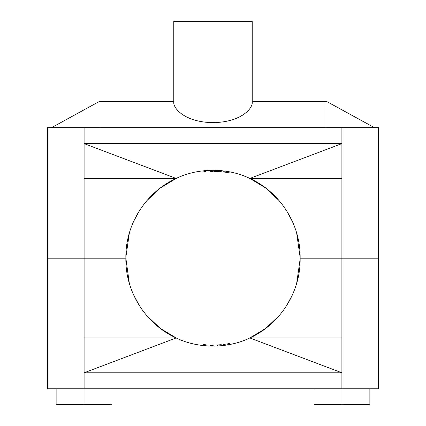 <?xml version="1.0" encoding="UTF-8"?>
<svg xmlns="http://www.w3.org/2000/svg" width="426" height="426" viewBox="0 0 426 426"><rect width="100%" height="100%" fill="white"/><g stroke="black" fill="none" stroke-linecap="round" stroke-linejoin="round"><path stroke-width="0.64" d="M326.002 101.479L326.002 101.809L327.274 101.809A2.657 2.657 0 0 0 326.002 101.479L252.219 101.479L252.219 21.3L173.781 21.3L173.781 101.479L99.998 101.479A2.657 2.657 0 0 0 98.725 101.809L99.998 101.809L99.998 127.651M84.103 178.435L176.172 178.435L84.103 143.605L84.103 258.199L125.856 258.199L125.856 257.57M129.339 233.022L125.856 257.416C125.532 224.268 145.83 192.211 176.172 178.435L160.346 187.972L146.848 200.683M84.103 127.651L378.512 127.651L378.512 388.746L47.488 388.746L47.488 258.199L84.103 258.199L47.488 258.199L47.488 127.651L84.103 127.651L84.103 143.605L341.897 143.605L249.828 178.435C227.649 167.626 198.351 167.626 176.172 178.435M341.897 127.651L341.897 178.435L249.828 178.435L265.654 187.972L279.152 200.683M341.897 178.435L341.897 258.199L378.512 258.199L300.144 258.199L300.144 257.416C300.468 224.268 280.17 192.211 249.828 178.435M296.661 233.022L300.144 257.57M286.618 210.785L292.369 221.429M204.581 170.677L204.682 171.721A86.095 86.095 0 0 1 205.662 171.63L205.572 170.586M204.682 171.721A86.095 86.095 0 0 0 203.01 171.902L202.936 170.853M211.429 170.283L211.477 171.332L212.388 171.321L210.566 171.353L211.605 171.327M212.372 171.321L212.382 170.272M221.2 170.656L221.216 171.71L217.452 171.433L217.542 170.389M218.953 170.475L218.479 170.443M217.159 171.417L213.793 171.321L213.825 170.272M217.015 170.363L216.504 170.341M216.067 170.325L215.678 170.309M215.652 171.358L214.773 171.337M218.357 171.486L219.358 171.55M220.066 171.609L220.466 171.641M220.54 171.646L221.131 171.705M224.145 172.04L226.041 172.312A86.095 86.095 0 0 0 224.145 172.04L224.278 171.002L225.066 171.108L224.923 172.147A86.095 86.095 0 0 0 223.171 171.918L223.293 170.879M227.889 172.615L227.154 172.487M226.041 172.312L226.973 172.461M229.715 172.956L224.923 172.147M229.332 172.881L229.678 172.951M227.676 172.578L227.851 171.545L229.353 171.822M230.024 171.95L229.822 172.977M229.034 171.758L229.321 171.811M210.535 170.304L211.392 170.283M139.382 210.785L133.631 221.429M326.002 127.651L326.002 101.809L252.197 101.809C253.294 108.204 240.935 122.39 213 122.597C185.065 122.39 172.706 108.204 173.803 101.809L99.998 101.809L99.998 101.479M369.869 388.746L369.869 404.7L314.037 404.7L314.037 388.746M341.95 404.7L341.95 388.746M111.963 388.746L111.963 404.7L56.131 404.7L56.131 388.746M84.05 404.7L84.05 388.746M84.103 388.746L84.103 337.962L176.172 337.962L84.103 372.793L341.897 372.793L249.828 337.962C227.649 348.777 198.351 348.777 176.172 337.962L160.346 328.425L146.848 315.714M129.339 283.375L125.856 258.199L84.103 258.199L84.103 337.962M125.856 258.987C125.532 292.13 145.83 324.186 176.172 337.962M341.897 388.746L341.897 337.962L249.828 337.962L265.654 328.425L279.152 315.714M341.897 337.962L341.897 258.199L300.144 258.199L300.144 258.987C300.468 292.13 280.17 324.186 249.828 337.962M286.618 305.612L292.369 294.973M296.661 283.375L300.144 258.987M139.382 305.612L133.631 294.973M204.682 344.682A86.095 86.095 0 0 0 205.662 344.767A86.095 86.095 0 0 1 204.682 344.682L204.581 345.72L204.682 344.682A86.095 86.095 0 0 1 203.01 344.501L202.936 345.545M205.662 344.767L205.572 345.811L205.662 344.767M211.429 346.114L210.535 346.093L210.566 345.049L212.388 345.081L211.477 345.071L211.392 346.114M212.356 345.081L212.382 346.125M217.553 346.008L217.452 344.969L221.216 344.687L221.243 345.736M218.863 345.933L218.506 345.955M218.421 345.96L218.011 345.987M217.542 344.964L213.793 345.076L213.804 346.125L214.683 346.114M216.978 346.04L216.499 346.061M216.104 346.072L215.716 346.088M215.625 346.088L215.034 346.104M217.324 344.975L217.047 344.985M219.763 344.815L220.226 344.778M218.842 344.884L217.904 344.943M219.827 344.81L220.237 344.778M219.907 345.853L220.327 345.821M217.947 345.987L218.346 345.965M214.981 345.06L215.636 345.044M217.862 344.943L218.256 344.922M218.911 344.879L219.241 344.858M220.066 344.794L220.684 344.74M220.732 344.735L221.062 344.703M229.417 344.57L227.841 344.858M227.212 344.964L226.446 345.087M225.072 345.289L224.923 344.251A86.095 86.095 0 0 1 224.145 344.357L224.278 345.395M229.05 344.639L229.406 344.57M226.541 344.011L225.295 344.197A86.095 86.095 0 0 1 224.923 344.251L227.676 343.825L227.851 344.852M227.17 343.91L227.761 343.809M227.819 343.798L229.822 343.425L230.024 344.448M226.233 344.059L224.145 344.357A86.095 86.095 0 0 1 223.171 344.48L223.293 345.518M226.531 344.011L226.914 343.952M228.064 343.755L227.766 343.809M226.041 344.091A86.095 86.095 0 0 1 224.923 344.251M98.725 101.809L51.557 127.651M327.274 101.809L374.443 127.651"/></g></svg>

